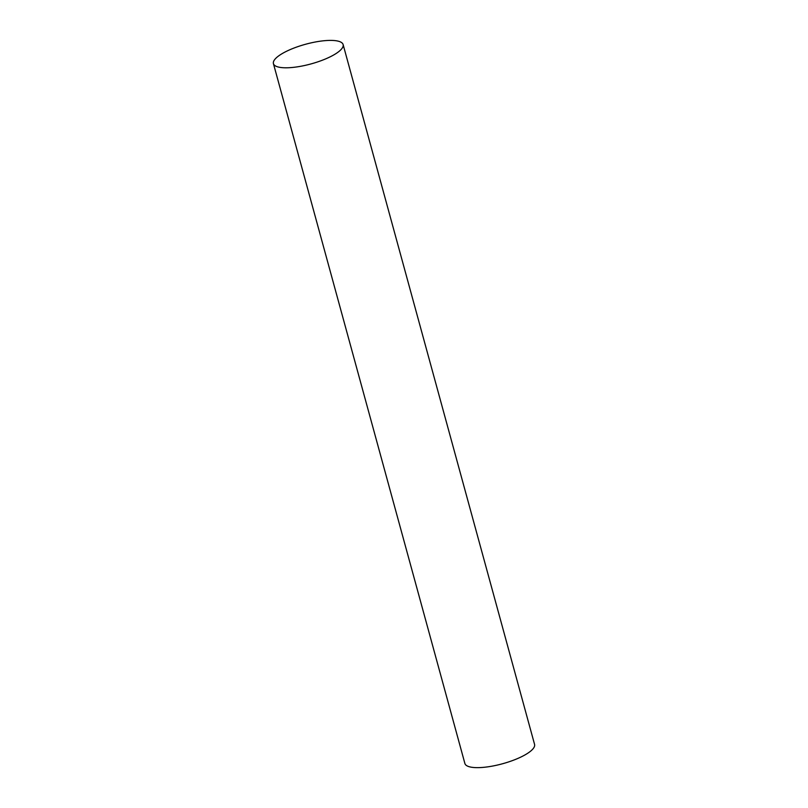 <?xml version="1.0" encoding="UTF-8"?>
<svg xmlns="http://www.w3.org/2000/svg" width="808" height="808" viewBox="0 0 808 808"><rect width="100%" height="100%" fill="white"/><g stroke="black" fill="none" stroke-linecap="round" stroke-linejoin="round"><path stroke-width="1.21" d="M273.427 63.63L464.883 763.479A36.128 10.201 -15.3 0 0 479.74 767.6A36.128 10.201 -15.3 0 0 517.08 758.763A36.128 10.201 -15.3 0 0 534.573 744.42L343.117 44.561A36.128 10.201 -15.3 0 0 305.576 44.258A36.128 10.201 -15.3 0 0 273.427 63.63A36.128 10.201 -15.3 0 0 288.284 67.751A36.128 10.201 -15.3 0 0 325.624 58.903A36.128 10.201 -15.3 0 0 343.117 44.561"/></g></svg>
